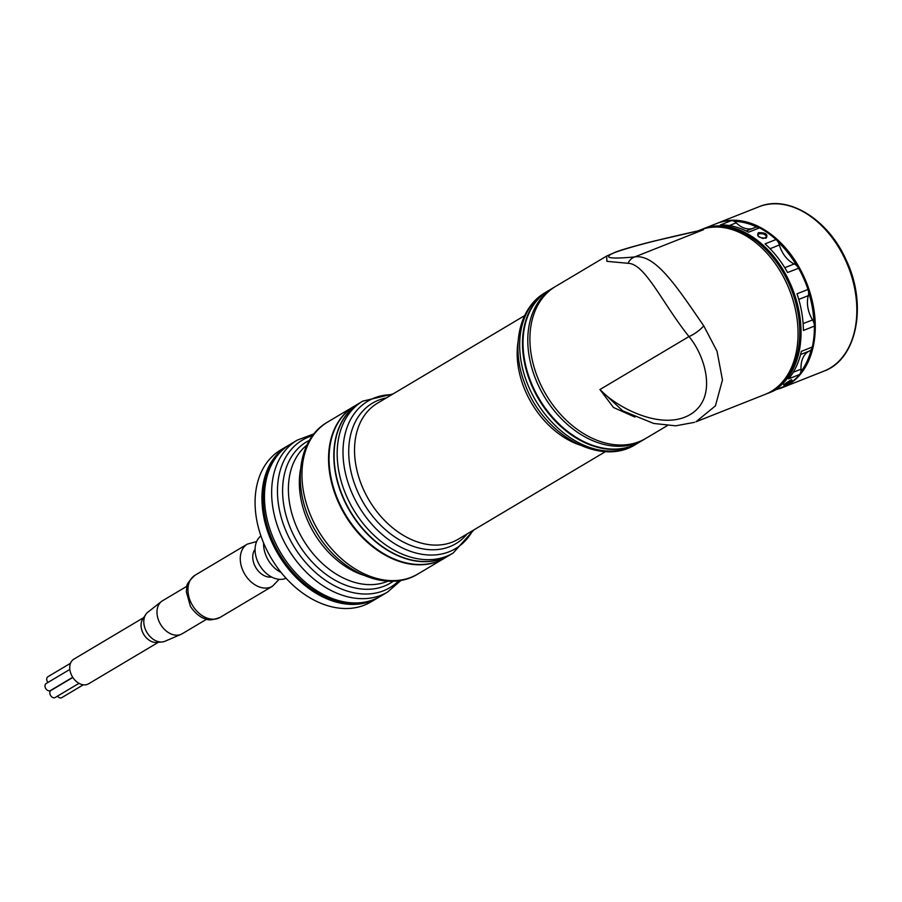 <?xml version="1.0" encoding="UTF-8"?>
<svg xmlns="http://www.w3.org/2000/svg" width="902" height="902" viewBox="0 0 902 902"><rect width="100%" height="100%" fill="white"/><g stroke="black" fill="none" stroke-linecap="round" stroke-linejoin="round"><path stroke-width="1.35" d="M263.621 543.072A25.403 18.243 59.3 0 0 281.097 572.454M260.892 535.912A24.749 17.769 59.3 0 0 259.641 565.328A24.749 17.769 59.3 0 0 286.092 578.261M255.086 549.262A16.788 12.053 59.3 0 0 255.83 567.606A16.788 12.053 59.3 0 0 271.592 577.009M187.052 586.165L162.552 600.743A19.213 13.801 59.3 0 0 161.481 601.476A19.213 13.801 59.3 0 0 160.522 624.308A19.213 13.801 59.3 0 0 181.043 634.343A19.213 13.801 59.3 0 0 182.193 633.756L206.693 619.178M161.481 601.476L147.759 612.278A16.935 12.154 59.3 0 0 145.729 614.51A16.935 12.154 59.3 0 0 146.902 632.403A16.935 12.154 59.3 0 0 162.067 641.976A16.935 12.154 59.3 0 0 164.998 641.254L181.043 634.343M145.729 614.51L142.696 619.133A14.364 10.317 59.3 0 0 143.689 634.309A14.364 10.317 59.3 0 0 156.553 642.427L162.067 641.976M143.7 617.599L73.908 659.114A14.364 10.317 59.3 0 0 72.385 676.737A14.364 10.317 59.3 0 0 88.599 683.806L158.391 642.28M47.941 682.453A4.104 2.954 -120.7 0 1 46.814 678.27A4.104 2.954 -120.7 0 1 47.896 676.726L70.514 663.274M72.724 677.278L50.388 690.56A4.104 2.954 -120.7 0 1 46.521 689.556A4.104 2.954 -120.7 0 1 45.1 685.046A4.104 2.954 -120.7 0 1 46.182 683.502L69.849 669.419M79.004 683.333L55.214 697.483A4.104 2.954 -120.7 0 1 51.346 696.479A4.104 2.954 -120.7 0 1 49.926 691.969A4.104 2.954 -120.7 0 1 51.019 690.425L72.836 677.447M83.322 684.81L61.753 697.641A4.104 2.954 -120.7 0 1 57.48 696.141M698.87 230.619L703.481 229.717C660.095 239.143 630.351 246.81 614.262 252.707C602.367 257.882 609.2 259.291 634.749 256.923C655.675 253.688 677.785 288.279 703.74 325.825L717.011 351.171L722.468 379.967L715.421 405.877L695.972 421.786L765.133 394.399A88.373 61.088 -111.6 0 0 796.421 314.629A88.373 61.088 -111.6 0 0 777.49 266.812A88.373 61.088 -111.6 0 0 700.076 230.066L698.43 230.72M634.997 417.096L613.529 407.512L599.92 389.551L622.741 410.85L653.713 423.455L675.722 425.823L694.551 422.316M703.74 325.825A13.259 3.552 143.4 0 1 688.97 336.57C661.955 302.632 645.088 263.621 628.04 263.305L606.899 261.332L606.64 256.067L555.519 286.475A88.373 63.467 59.3 0 0 541.335 385.921A88.373 63.467 59.3 0 0 645.888 438.372L667.311 425.631M606.64 256.067L615.762 252.019C621.613 249.775 635.56 245.716 653.555 241.206L703.481 229.717L634.749 256.923A13.259 11.546 84.8 0 0 628.04 263.305M777.558 266.924A87.483 60.479 68.4 0 1 777.637 267.037A87.483 60.479 68.4 0 1 796.376 314.37A87.483 60.479 68.4 0 1 796.398 314.505M777.851 241.657A8.4 5.807 68.4 0 1 777.885 241.713A8.4 5.807 68.4 0 1 779.384 244.972A24.749 17.104 -111.6 0 0 783.782 254.511M798.135 267.443A8.4 5.807 68.4 0 1 798.169 267.499A8.4 5.807 68.4 0 1 798.62 268.244A87.934 60.784 68.4 0 1 808 289.407A8.4 5.807 68.4 0 1 808.451 291.188A8.4 5.807 68.4 0 1 808.463 291.256M807.876 307.514A24.749 17.104 -111.6 0 0 812.601 319.939A8.4 5.807 68.4 0 1 814.202 324.179A8.4 5.807 68.4 0 1 814.213 324.246M752.178 228.612A24.298 16.8 68.4 0 1 736.224 222.828A8.84 6.111 -111.6 0 0 731.398 220.595A88.373 61.088 -111.6 0 0 716.402 223.606L703.053 228.894A88.373 61.088 68.4 0 1 792.384 288.572A88.373 61.088 68.4 0 1 768.109 393.227L770.477 392.291A88.373 61.088 -111.6 0 0 776.002 389.63L786.984 385.278A88.373 61.088 -111.6 0 0 799.578 374.522A8.84 6.111 -111.6 0 0 801.044 369.166A24.298 16.8 68.4 0 1 809.455 351.013A8.84 6.111 -111.6 0 0 812.319 347.011A88.373 61.088 -111.6 0 0 814.382 326.107A8.84 6.111 -111.6 0 0 814.224 324.314A8.84 6.111 -111.6 0 0 812.533 319.849A24.298 16.8 68.4 0 1 807.888 307.582A24.298 16.8 68.4 0 1 808.316 295.653A8.84 6.111 -111.6 0 0 808.474 291.323A8.84 6.111 -111.6 0 0 808 289.452A88.373 61.088 -111.6 0 0 798.574 268.176A8.84 6.111 -111.6 0 0 798.101 267.387A8.84 6.111 -111.6 0 0 794.267 263.948A24.298 16.8 68.4 0 1 783.737 254.454A24.298 16.8 68.4 0 1 779.396 245.028A8.84 6.111 -111.6 0 0 777.817 241.601A8.84 6.111 -111.6 0 0 776.036 239.526A88.373 61.088 -111.6 0 0 759.529 227.834A8.84 6.111 -111.6 0 0 755.222 227.417L746.191 230.98M799.578 374.522L788.596 378.874A88.373 61.088 -111.6 0 0 801.337 351.363L812.319 347.011M814.382 326.107L803.4 330.459A88.373 61.088 -111.6 0 0 797.007 293.793L808 289.452M798.62 268.244L787.593 272.517A88.373 61.088 -111.6 0 0 765.054 243.867L776.036 239.526M759.529 227.834L748.547 232.186A88.373 61.088 -111.6 0 0 720.416 224.948L731.398 220.595M758.402 232.671C765.719 232.49 768.301 234.317 766.148 238.162C758.909 238.038 756.327 236.211 758.402 232.671M791.663 381.343C785.338 385.402 782.913 386.36 784.39 384.229C790.535 379.855 792.959 378.896 791.663 381.343M775.731 389.777L786.431 385.549A8.84 6.111 -111.6 0 0 786.984 385.278M784.458 384.207L790.626 380.836M758.875 233.866L757.714 234.948C757.184 236.076 763.442 239.177 763.532 238.297L766.474 237.237C765.719 234.328 763.182 233.201 758.875 233.866M800.829 371.861A87.483 60.479 -111.6 0 0 811.27 349.48M813.976 323.142A87.483 60.479 -111.6 0 0 808.587 292.225M796.917 265.898A87.483 60.479 -111.6 0 0 777.952 241.815M756.981 227.112A87.483 60.479 -111.6 0 0 734.239 221.34M716.853 223.437A88.373 61.088 68.4 0 1 717.293 223.256A88.373 61.088 68.4 0 1 806.625 282.935A88.373 61.088 68.4 0 1 782.35 387.589A88.373 61.088 68.4 0 1 776.814 389.348M644.829 438.981A88.373 63.467 -120.7 0 1 643.78 439.624A88.373 63.467 -120.7 0 1 535.179 377.927A88.373 63.467 -120.7 0 1 553.411 287.727A88.373 63.467 -120.7 0 1 554.471 287.118M643.78 439.624L639.022 442.454A88.373 63.467 -120.7 0 1 530.421 380.757A88.373 63.467 -120.7 0 1 548.653 290.557L553.411 287.727M638.751 442.611A88.373 63.467 -120.7 0 1 638.492 442.769A88.373 63.467 -120.7 0 1 529.891 381.072A88.373 63.467 -120.7 0 1 548.123 290.872A88.373 63.467 -120.7 0 1 548.382 290.715M449.94 554.944A88.373 63.467 -120.7 0 1 449.805 555.023L445.047 557.853A88.373 63.467 -120.7 0 1 336.446 496.156A88.373 63.467 -120.7 0 1 354.678 405.956L359.436 403.126A88.373 63.467 -120.7 0 1 359.571 403.047M449.805 555.023A88.373 63.467 -120.7 0 1 341.204 493.326A88.373 63.467 -120.7 0 1 359.436 403.126M453.165 553.027L450.064 554.865A88.373 63.467 -120.7 0 1 341.475 493.168A88.373 63.467 -120.7 0 1 359.706 402.968L362.796 401.131A88.373 63.467 -120.7 0 0 344.564 491.331A88.373 63.467 -120.7 0 0 453.165 553.027L473.832 529.936M290.072 444.404A88.373 63.467 59.3 0 0 280.714 552.791A88.373 63.467 59.3 0 0 380.441 596.29L387.623 592.016A88.373 63.467 -120.7 0 1 287.907 548.517A88.373 63.467 -120.7 0 1 297.265 440.12L290.072 444.404M444.787 558.011A88.373 63.467 -120.7 0 1 444.517 558.169A88.373 63.467 -120.7 0 1 359.289 534.255A88.373 63.467 -120.7 0 1 354.148 406.272A88.373 63.467 -120.7 0 1 354.418 406.114M379.167 597.023A88.373 63.467 -120.7 0 1 377.927 597.789A88.373 63.467 -120.7 0 1 350.991 604.396A88.373 63.467 -120.7 0 1 269.799 537.288A88.373 63.467 -120.7 0 1 287.558 445.892A88.373 63.467 -120.7 0 1 288.82 445.171M287.558 445.892L280.691 449.985A88.373 63.467 59.3 0 0 271.333 558.372A88.373 63.467 59.3 0 0 371.06 601.871L377.927 597.789M276.113 457.179A87.483 62.824 59.3 0 0 275.674 547.142A87.483 62.824 59.3 0 0 351.34 603.258A87.483 62.824 59.3 0 0 362.548 602.457M256.653 541.538L247.374 544.098A24.523 17.612 59.3 0 0 244.769 574.179A24.523 17.612 59.3 0 0 272.449 586.244L279.124 579.309M247.374 544.098L195.046 575.228A24.523 17.612 59.3 0 0 192.453 605.298A24.523 17.612 59.3 0 0 220.133 617.374L272.449 586.244M599.92 389.551L688.97 336.57C704.642 355.016 718.601 397.568 690.233 414.525C661.775 431.37 616.551 407.422 599.92 389.551M778.73 385.785A87.483 60.479 -111.6 0 0 791.212 289.035A87.483 60.479 -111.6 0 0 715.895 227.045M736.224 222.828L729.346 225.556M809.455 351.013L800.57 354.52M793.253 372.255L801.044 369.166M808.316 295.653L798.766 299.43M803.118 323.581L812.601 319.939M779.384 244.972L770.071 248.726M784.763 267.714L794.267 263.948M782.35 387.589L823.909 371.139A88.373 61.088 -111.6 0 0 848.184 266.485A88.373 61.088 -111.6 0 0 758.864 206.795L717.293 223.256M527.061 382.764A88.373 63.467 59.3 0 0 635.662 444.449C599.751 467.292 543.06 434.257 525.167 384.534C510.6 348.465 518.278 308.067 545.293 292.564A88.373 63.467 59.3 0 0 527.061 382.764M524.626 315.644L377.476 403.194A79.094 56.803 59.3 0 0 361.15 483.934A79.094 56.803 59.3 0 0 458.351 539.148L605.513 451.598M579.546 444.945A79.094 56.803 -120.7 0 1 523.791 387.172A79.094 56.803 -120.7 0 1 518.086 341.644M391.784 394.681A85.78 61.607 59.3 0 0 358.782 506.349A85.78 61.607 59.3 0 0 472.659 530.635M467.202 533.883A81.676 58.653 -120.7 0 1 355.557 486.573A81.676 58.653 -120.7 0 1 386.327 397.929M312.633 435.632A85.78 61.607 59.3 0 0 307.3 564.359A85.78 61.607 59.3 0 0 398.909 580.64M393.362 581.159A82.127 58.98 -120.7 0 1 311.156 560.897A82.127 58.98 -120.7 0 1 309.544 440.266M306.962 445.058A79.534 57.119 59.3 0 0 316.061 557.154A79.534 57.119 59.3 0 0 387.916 581.136M363.179 575.093A79.534 57.119 -120.7 0 1 327.031 550.626A79.534 57.119 -120.7 0 1 300.467 469.683M354.148 406.272L327.561 422.102A88.373 63.467 59.3 0 0 332.691 550.085A88.373 63.467 59.3 0 0 417.919 573.988L444.517 558.169M195.046 575.228C188.946 580.944 186.229 584.834 186.883 586.875L186.319 591.723L190.423 606.369C197.583 617.16 205.07 618.862 206.152 619.043C208.43 620.52 213.086 619.967 220.133 617.374M766.61 393.791L768.109 393.227M703.053 228.894L701.576 229.514M791.426 379.641L783.703 384.951L783.658 384.297M823.909 371.139C857.238 359.334 867.668 304.098 845.986 259.618C827.98 219.107 787.897 194.336 758.864 206.795M548.123 290.872L545.293 292.564M638.492 442.769L635.662 444.449M392.945 393.994L362.796 401.131M314.031 433.839L297.265 440.12M387.623 592.016L401.153 580.279M327.561 422.102C295.428 440.266 291.662 492.887 316.354 532.259C339.366 572.161 386.902 593.381 417.919 573.988"/></g></svg>
